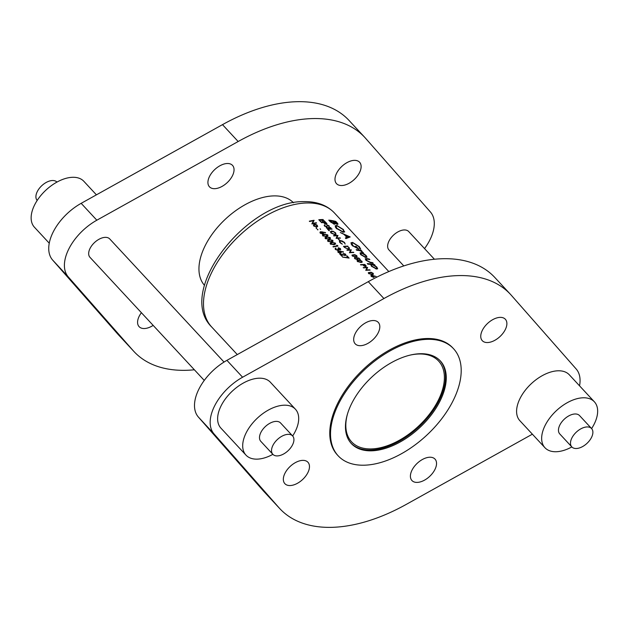 <?xml version="1.0" encoding="UTF-8"?>
<svg xmlns="http://www.w3.org/2000/svg" width="629" height="629" viewBox="0 0 629 629"><rect width="100%" height="100%" fill="white"/><g stroke="black" fill="none" stroke-linecap="round" stroke-linejoin="round"><path stroke-width="0.94" d="M348.843 247.818L348.93 248.455L348.065 248.809L345.683 248.046L344.244 246.623A83.767 48.048 -42.9 0 1 347.098 246.482A83.767 48.048 -42.9 0 1 347.711 246.466L348.843 247.818L348.6 249.108M352.57 256.2L353.773 254.902L356.423 255.728L356.407 256.506L355.424 256.687L352.727 255.893L352.539 255.28L352.232 255.885M357.673 261.695L358.868 260.398L361.526 261.224L361.51 262.002L360.527 262.183L357.83 261.389L357.642 260.776L357.335 261.381M364.718 264.785L365.449 266.358L363.271 264.825A83.767 48.048 -42.9 0 1 364.105 264.801A83.767 48.048 -42.9 0 1 364.718 264.785L364.859 264.463A83.767 48.048 137.1 0 0 363.806 264.479A83.767 48.048 137.1 0 0 360.496 264.652L360.794 264.974A83.767 48.048 -42.9 0 1 362.831 264.848L363.979 266.004L365.85 266.672L366.204 265.973L364.859 264.463M368.901 273.788L370.096 272.483L372.745 273.316L372.738 274.095L371.755 274.268L369.05 273.481L368.861 272.86L368.555 273.473M325.476 222.517L326.207 224.089L324.037 222.556A83.767 48.048 -42.9 0 1 324.871 222.524A83.767 48.048 -42.9 0 1 325.476 222.517L325.618 222.194A83.767 48.048 137.1 0 0 324.572 222.21A83.767 48.048 137.1 0 0 321.254 222.383L321.553 222.705A83.767 48.048 -42.9 0 1 323.589 222.572L324.737 223.735L326.608 224.404L326.962 223.704L325.618 222.194M335.595 234.082L334.77 234.428L331.452 232.974L331.019 231.7L333.276 231.59L335.147 232.809L335.265 234.735M410.493 355.031A59.37 34.052 -42.9 0 1 418.985 353.993A59.37 34.052 -42.9 0 1 438.617 361.07A59.37 34.052 -42.9 0 1 429.678 413.921A59.37 34.052 -42.9 0 1 371.236 448.925A59.37 34.052 -42.9 0 1 351.595 441.849A59.37 34.052 -42.9 0 1 347.664 413.355M56.956 182.088A13.492 7.737 137.1 0 0 52.529 180.515A13.492 7.737 137.1 0 0 39.273 188.441A13.492 7.737 137.1 0 0 37.182 200.447M49.243 243.195L34.414 227.211A33.73 19.35 -42.9 0 1 39.493 197.184A33.73 19.35 -42.9 0 1 72.697 177.292A33.73 19.35 -42.9 0 1 83.861 181.317L96.418 194.841M194.377 369.781A157.423 90.293 -42.9 0 1 133.977 351.54A157.423 90.293 -42.9 0 1 133.049 350.518L68.302 276.933A42.725 24.507 -42.9 0 1 96.835 220.205L238.163 141.517A157.423 90.293 -42.9 0 1 312.652 118.574A157.423 90.293 -42.9 0 1 364.726 137.342A157.423 90.293 -42.9 0 1 365.646 138.364L430.393 211.949A42.725 24.507 -42.9 0 1 424.536 248.604M133.977 351.54L118.307 334.667A157.423 90.293 -42.9 0 1 117.387 333.645L52.632 260.06A42.725 24.507 -42.9 0 1 81.165 203.332L222.501 124.644A157.423 90.293 -42.9 0 1 296.982 101.701A157.423 90.293 -42.9 0 1 349.056 120.461L364.726 137.342M359.489 172.66A15.741 9.026 -42.9 0 1 347.947 183.865A15.741 9.026 -42.9 0 1 336.515 183.652A15.741 9.026 -42.9 0 1 336.617 173.227A15.741 9.026 -42.9 0 1 348.159 162.015A15.741 9.026 -42.9 0 1 359.591 162.227A15.741 9.026 -42.9 0 1 359.489 172.66M227.313 163.501A15.741 9.026 -42.9 0 1 232.518 165.38A15.741 9.026 -42.9 0 1 230.151 179.391A15.741 9.026 -42.9 0 1 214.654 188.676A15.741 9.026 -42.9 0 1 209.449 186.797A15.741 9.026 -42.9 0 1 211.816 172.786A15.741 9.026 -42.9 0 1 227.313 163.501M153.162 325.39A15.741 9.026 -42.9 0 1 139.103 326.655A15.741 9.026 -42.9 0 1 139.206 316.222A15.741 9.026 -42.9 0 1 141.407 312.723M288.153 434.34A13.492 7.737 137.1 0 0 274.865 442.297A13.492 7.737 137.1 0 0 272.837 454.303A13.492 7.737 137.1 0 0 277.303 455.915A13.492 7.737 137.1 0 0 290.582 447.958A13.492 7.737 137.1 0 0 292.619 435.944A13.492 7.737 137.1 0 0 288.153 434.34M292.619 435.944L280.581 422.987A13.492 7.737 137.1 0 0 276.123 421.375A13.492 7.737 137.1 0 0 262.836 429.332A13.492 7.737 137.1 0 0 260.807 441.346L272.837 454.303M272.868 454.342A33.73 19.35 -42.9 0 1 257.127 459.139A33.73 19.35 -42.9 0 1 245.97 455.113A33.73 19.35 -42.9 0 1 251.05 425.086A33.73 19.35 -42.9 0 1 284.261 405.194A33.73 19.35 -42.9 0 1 295.418 409.212A33.73 19.35 -42.9 0 1 292.65 435.983M245.97 455.113L220.905 428.113A33.73 19.35 -42.9 0 1 225.984 398.086A33.73 19.35 -42.9 0 1 259.195 378.194A33.73 19.35 -42.9 0 1 270.352 382.212L295.418 409.212M587.116 426.934A13.492 7.737 137.1 0 0 573.829 434.891A13.492 7.737 137.1 0 0 571.8 446.904A13.492 7.737 137.1 0 0 576.258 448.508A13.492 7.737 137.1 0 0 589.546 440.552A13.492 7.737 137.1 0 0 591.574 428.546A13.492 7.737 137.1 0 0 587.116 426.934M591.574 428.546L579.545 415.58A13.492 7.737 137.1 0 0 575.079 413.976A13.492 7.737 137.1 0 0 561.799 421.933A13.492 7.737 137.1 0 0 559.763 433.939L571.8 446.904M571.832 446.936A33.73 19.35 -42.9 0 1 556.091 451.732A33.73 19.35 -42.9 0 1 544.934 447.714A33.73 19.35 -42.9 0 1 550.013 417.68A33.73 19.35 -42.9 0 1 583.217 397.787A33.73 19.35 -42.9 0 1 594.381 401.813A33.73 19.35 -42.9 0 1 591.606 428.577M544.934 447.714L519.869 420.707A33.73 19.35 -42.9 0 1 524.948 390.68A33.73 19.35 -42.9 0 1 558.151 370.788A33.73 19.35 -42.9 0 1 569.316 374.805L594.381 401.813M204.252 380.419L89.978 257.324A13.492 7.737 -42.9 0 1 92.007 245.31A13.492 7.737 -42.9 0 1 105.295 237.353A13.492 7.737 -42.9 0 1 109.76 238.965L224.026 362.06M403.794 265.925L388.942 249.917A13.492 7.737 -42.9 0 1 390.971 237.911A13.492 7.737 -42.9 0 1 404.258 229.955A13.492 7.737 -42.9 0 1 408.716 231.558L434.419 259.242M364.207 465.201A78.711 45.146 -42.9 0 1 338.174 455.821A78.711 45.146 -42.9 0 1 350.023 385.758A78.711 45.146 -42.9 0 1 427.516 339.338A78.711 45.146 -42.9 0 1 453.548 348.718A78.711 45.146 -42.9 0 1 441.692 418.788A78.711 45.146 -42.9 0 1 364.207 465.201M338.174 455.821L337.419 455.011A78.711 45.146 -42.9 0 1 349.276 384.948A78.711 45.146 -42.9 0 1 426.761 338.528A78.711 45.146 -42.9 0 1 452.794 347.908L453.548 348.718M429.804 457.228A15.741 9.026 -42.9 0 1 435.009 459.107A15.741 9.026 -42.9 0 1 432.642 473.118A15.741 9.026 -42.9 0 1 417.145 482.404A15.741 9.026 -42.9 0 1 411.932 480.525A15.741 9.026 -42.9 0 1 414.307 466.514A15.741 9.026 -42.9 0 1 429.804 457.228M532.378 434.183L406.287 504.379A157.423 90.293 -42.9 0 1 279.732 508.562L264.07 491.681A157.423 90.293 -42.9 0 1 263.142 490.659L198.394 417.074A42.725 24.507 -42.9 0 1 226.927 360.346L368.264 281.666A157.423 90.293 -42.9 0 1 442.745 258.723A157.423 90.293 -42.9 0 1 494.819 277.483L510.481 294.356A157.423 90.293 -42.9 0 1 511.408 295.386L576.156 368.964A42.725 24.507 -42.9 0 1 579.545 385.836M279.732 508.562A157.423 90.293 -42.9 0 1 278.812 507.54L214.064 433.955A42.725 24.507 -42.9 0 1 242.59 377.227L383.926 298.539A157.423 90.293 -42.9 0 1 458.415 275.596A157.423 90.293 -42.9 0 1 510.481 294.356M482.38 330.241A15.741 9.026 -42.9 0 1 493.922 319.037A15.741 9.026 -42.9 0 1 505.354 319.249A15.741 9.026 -42.9 0 1 505.252 329.675A15.741 9.026 -42.9 0 1 493.71 340.887A15.741 9.026 -42.9 0 1 482.278 340.666A15.741 9.026 -42.9 0 1 482.38 330.241M360.417 345.691A15.741 9.026 -42.9 0 1 355.204 343.819A15.741 9.026 -42.9 0 1 357.579 329.8A15.741 9.026 -42.9 0 1 373.076 320.523A15.741 9.026 -42.9 0 1 378.281 322.394A15.741 9.026 -42.9 0 1 375.914 336.413A15.741 9.026 -42.9 0 1 360.417 345.691M307.84 472.678A15.741 9.026 -42.9 0 1 296.298 483.89A15.741 9.026 -42.9 0 1 284.866 483.67A15.741 9.026 -42.9 0 1 284.968 473.244A15.741 9.026 -42.9 0 1 296.511 462.032A15.741 9.026 -42.9 0 1 307.943 462.252A15.741 9.026 -42.9 0 1 307.84 472.678M420.274 353.726A60.722 34.831 -42.9 0 1 440.363 360.96A60.722 34.831 -42.9 0 1 431.219 415.014A60.722 34.831 -42.9 0 1 371.44 450.82A60.722 34.831 -42.9 0 1 351.359 443.579A60.722 34.831 -42.9 0 1 360.503 389.532A60.722 34.831 -42.9 0 1 420.274 353.726M439.978 360.559A60.722 34.831 -42.9 0 1 430.181 414.574A60.722 34.831 -42.9 0 1 370.693 450.01A60.722 34.831 -42.9 0 1 350.99 443.17M204.488 285.354A60.722 34.831 -42.9 0 1 214.269 231.346A60.722 34.831 -42.9 0 1 273.764 195.894A60.722 34.831 -42.9 0 1 293.484 202.75M369.333 259.062A83.767 48.048 137.1 0 0 366.888 258.59L365.237 258.778L365.999 260.327L370.74 262.788A83.767 48.048 -42.9 0 1 373.233 263.268L372.698 262.694A83.767 48.048 137.1 0 0 370.332 262.23L366.66 260.398L366.361 259.085L367.493 259.179A83.767 48.048 -42.9 0 1 369.868 259.643L369.333 259.062L369.121 259.478M365.724 260.005L366.361 259.085M361.376 250.491A83.767 48.048 137.1 0 0 356.179 249.658L356.714 250.232A83.767 48.048 -42.9 0 1 358.491 250.444L360.37 250.837L363.358 252.701L361.164 250.908A83.767 48.048 -42.9 0 1 361.911 251.065L361.376 250.491L361.062 251.113M350.204 236.936L340.265 232.51L344.071 234.405L346.776 237.322L345.345 237.982L345.926 238.611L350.204 236.936M337.183 224.309C338.237 224.451 338.166 223.908 336.979 222.697L335.815 221.439A83.767 48.048 137.1 0 0 328.786 220.142L330.398 221.88L334.361 224.183L335.021 223.256L337.938 224.215M335.218 224.003L335.021 223.256L334.542 224.207M343.52 229.609L336.774 225.426L335.123 225.811L336.185 228.296L343.088 232.187L344.708 231.936L343.324 230.002M360.747 249.249L359.403 246.71L352.578 242.409L350.903 242.825L352.114 245.459L358.758 249.155L356.234 246.434A83.767 48.048 137.1 0 0 355.511 246.309L357.5 248.455L352.908 245.593L351.863 243.321L353.136 242.998L358.687 246.505L359.788 248.636L360.747 249.249M374.459 264.589A83.767 48.048 137.1 0 0 367.273 263.59L367.808 264.172A83.767 48.048 -42.9 0 1 370.764 264.432L371.487 266.232L376.504 269.039L377.659 268.795L376.842 267.081L374.058 264.966A83.767 48.048 -42.9 0 1 374.994 265.163L374.459 264.589L374.247 265.006M366.172 255.586L363.672 253.613L361.25 252.63L360.024 252.96L360.794 254.714L365.763 257.497L366.998 257.19L366.172 255.586L365.976 255.979M323.157 219.537A83.767 48.048 137.1 0 0 322.103 219.552A83.767 48.048 137.1 0 0 318.785 219.725L320.656 221.746A83.767 48.048 -42.9 0 1 321.112 221.707L319.54 220.016A83.767 48.048 -42.9 0 1 321.23 219.914L322.803 221.605A83.767 48.048 -42.9 0 1 323.251 221.589L321.678 219.891A83.767 48.048 -42.9 0 1 322.402 219.875A83.767 48.048 -42.9 0 1 323.015 219.859L324.588 221.557A83.767 48.048 -42.9 0 1 325.028 221.55L322.992 219.859M326.608 224.404L326.962 223.704L326.608 224.404M324.202 225.457L324.493 224.883L324.525 226.047L326.679 226.975L327.638 225.316L329.297 226.825L329.14 225.866L327.324 224.993L326.38 226.652L324.981 226.008L324.996 225.174L324.25 225.182M328.668 225.835L328.802 226.471M330.634 227.596A83.767 48.048 137.1 0 0 329.588 227.612A83.767 48.048 137.1 0 0 326.27 227.784L326.569 228.107A83.767 48.048 -42.9 0 1 329.887 227.934A83.767 48.048 -42.9 0 1 330.933 227.918L330.469 227.918M331.782 228.83A83.767 48.048 137.1 0 0 330.736 228.846A83.767 48.048 137.1 0 0 327.418 229.027L328.991 230.717A83.767 48.048 -42.9 0 1 329.447 230.686L328.173 229.31A83.767 48.048 -42.9 0 1 331.035 229.168A83.767 48.048 -42.9 0 1 332.081 229.153L331.617 229.153M335.965 234.483L335.572 232.793L332.906 231.189L330.492 231.496L331.011 233.021L335.068 234.751L336.13 234.287M337.907 235.427A83.767 48.048 137.1 0 0 336.853 235.443A83.767 48.048 137.1 0 0 333.543 235.623L333.834 235.938A83.767 48.048 -42.9 0 1 337.152 235.765A83.767 48.048 -42.9 0 1 337.278 235.757L336.09 238.367A83.767 48.048 -42.9 0 1 339.408 238.187A83.767 48.048 -42.9 0 1 340.454 238.171L340.155 237.856A83.767 48.048 137.1 0 0 339.11 237.872A83.767 48.048 137.1 0 0 336.735 237.974L337.907 235.427L336.436 238.344M345.109 244.044L344.558 242.479L341.822 240.789L339.385 241.151L339.974 242.684L342.349 244.17L340.431 242.645L339.943 241.324L340.8 240.931L344.102 242.464L345.164 243.958M347.853 246.143A83.767 48.048 137.1 0 0 346.807 246.159A83.767 48.048 137.1 0 0 343.489 246.34L344.519 247.441L348.356 249.131L349.323 248.872L349.425 247.999L347.688 246.466M349.323 248.872L349.425 247.999L348.883 249.06M351.257 249.807A83.767 48.048 137.1 0 0 350.204 249.823A83.767 48.048 137.1 0 0 346.886 250.004L347.184 250.318A83.767 48.048 -42.9 0 1 350.502 250.145A83.767 48.048 -42.9 0 1 350.628 250.138L349.441 252.748A83.767 48.048 -42.9 0 1 352.759 252.567A83.767 48.048 -42.9 0 1 353.805 252.551L353.506 252.237A83.767 48.048 137.1 0 0 352.46 252.253A83.767 48.048 137.1 0 0 350.086 252.355L351.257 249.807L349.787 252.724M356.737 256.86L356.855 255.72L354.67 254.635L351.981 255.083L352.264 255.924L355.723 257.009L357.154 256.553M354.544 258.33L355 257.426L354.756 258.613L357.476 259.746L357.862 258.558L357.382 258.142L358.703 258.307L359.827 259.518A83.767 48.048 -42.9 0 1 360.268 259.518L358.907 258.047L356.407 257.741L357.358 258.519L357.193 259.423L355.236 258.59L355 257.426L354.465 257.748M361.84 262.356L361.95 261.216L359.772 260.131L357.083 260.579L357.366 261.42L360.826 262.497L362.257 262.049M365.85 266.672L366.204 265.973L365.85 266.672M367.58 267.396A83.767 48.048 137.1 0 0 366.534 267.411A83.767 48.048 137.1 0 0 363.216 267.584L363.515 267.907A83.767 48.048 -42.9 0 1 366.825 267.726A83.767 48.048 -42.9 0 1 366.951 267.726L365.763 270.336A83.767 48.048 -42.9 0 1 369.081 270.156A83.767 48.048 -42.9 0 1 370.127 270.14L369.836 269.817A83.767 48.048 137.1 0 0 368.783 269.833A83.767 48.048 137.1 0 0 366.408 269.943L367.58 267.396L366.117 270.305M373.06 274.448L373.178 273.3L371 272.223L368.303 272.664L368.586 273.505L372.046 274.59L373.477 274.142M371.047 276.139L371.55 275.148L371.204 276.328L373.595 277.342L373.524 275.848L376.15 276.508L371.55 275.148L370.906 275.463M373.595 277.342L374.208 277.067M357.476 259.746L358.184 259.439M355.071 258.904L355.299 257.748M357.358 258.519L357.036 259.73M327.332 225.465L326.569 226.983L327.481 225.339M326.679 226.975L327.308 226.063L326.86 226.951M324.831 226.322L324.996 225.174M326.797 225.827L326.726 226.448M325.555 232.549L320.696 231.708L319.98 232.164L320.24 233.107L322.74 233.909L323.416 233.493L322.771 232.211L325.429 232.809M320.546 229.357L320.075 228.759L320.625 229.349M317.338 225.324L315.844 224.427L314.296 224.301L313.423 224.86L313.753 226.039L316.804 227.006L317.692 226.416L317.142 225.709M326.671 236.819L325.028 237.62L325.272 238.533L328.92 239.248L330.5 238.501L330.233 237.589L326.671 236.819L326.451 237.259M331.774 242.314L330.131 243.116L330.374 244.028L334.023 244.744L335.595 243.997L335.336 243.085L331.774 242.314L331.554 242.755M335.21 249.163L335.784 248.023L335.477 249.516L338.166 250.428L338.858 249.579L340.203 249.831L340.446 248.589L338.268 247.716L339.974 248.667L339.912 249.509L338.292 248.73A83.767 48.048 137.1 0 0 337.812 248.817L337.828 250.114L335.972 249.414L335.784 248.023L335.163 248.502M340.203 249.831L340.737 249.493M335.367 249.391L336.083 248.345M337.938 250.46L338.245 249.839L337.655 250.468M339.974 248.667L339.739 249.847M345.258 255.492L345.643 254.187L343.009 253.275L345.148 254.242L344.928 255.177L339.597 253.794L341.846 256.223A83.767 48.048 -42.9 0 1 342.341 256.113L340.8 254.454L345.258 255.492L345.926 255.091M345.148 254.242L344.755 255.516M347.074 255.877A83.767 48.048 137.1 0 0 346.603 255.956L348.136 257.607L342.53 257.119L349.119 258.079L347.074 255.877L346.886 256.262M343.41 251.781L338.551 250.947L337.836 251.403L338.095 252.339L340.596 253.141L341.272 252.732L340.627 251.451L343.285 252.04M337.364 245.42L336.696 245.286L337.207 245.829A83.767 48.048 137.1 0 0 332.961 246.654L333.26 246.969A83.767 48.048 -42.9 0 1 337.977 246.081L337.364 245.42L337.175 245.797M329.219 239.563L327.583 240.364L327.827 241.277L331.475 241.992L333.048 241.253L332.788 240.341L329.219 239.563L328.998 240.003M338.567 238.839A83.767 48.048 137.1 0 0 338.119 238.863L339.393 240.231A83.767 48.048 -42.9 0 1 339.841 240.207L338.402 239.169M316.521 228.586L316.717 228.193L316.041 227.981L316.591 228.579M309.326 221.188L309.625 221.51A83.767 48.048 -42.9 0 1 313.344 220.779L311.874 223.94A83.767 48.048 -42.9 0 1 316.591 223.043L316.301 222.721A83.767 48.048 137.1 0 0 312.597 223.397L314.044 220.292A83.767 48.048 137.1 0 0 309.326 221.188M317.747 229.915L317.952 229.522L317.275 229.31L317.826 229.907M324.116 234.067L322.48 234.869L322.724 235.781L326.372 236.496L327.945 235.757L327.685 234.845L324.116 234.067L323.896 234.507M335.658 221.833L336.641 223.727L333.449 221.329A83.767 48.048 -42.9 0 1 335.658 221.833M336.806 224.199L337.065 223.688L336.468 224.073M333.59 222.139L333.802 221.715M333.236 221.746L333.449 221.329M332.725 221.196L334.117 222.76L333.818 223.609L330.068 220.803A83.767 48.048 -42.9 0 1 332.725 221.196M334.117 222.76L333.622 224.003M330.595 222.084L330.83 221.62M329.832 221.266L330.068 220.803M345.392 254.682L345.643 254.187M340.588 254.871L340.8 254.454M340.729 252.371L341.012 251.812M337.946 252.15L338.551 250.947M340.47 251.836L340.273 252.827L338.606 252.253L338.827 251.27L340.47 251.836L340.092 253.188M338.418 252.622L338.827 251.27M340.218 249.045L340.446 248.589M338.08 249.155L338.292 248.73M337.002 246.238L337.207 245.829M335.084 243.588L335.336 243.085M334.872 243.171L333.732 244.422L330.878 243.926L332.073 242.637L334.872 243.171L334.652 244.595M333.527 244.823L333.732 244.422M330.689 244.304L330.72 243.25L330.343 243.989M332.537 240.844L332.788 240.341M332.324 240.42L331.176 241.67L328.33 241.182L329.517 239.885L332.324 240.42L332.104 241.843M330.98 242.071L331.176 241.67M328.141 241.552L328.165 240.506L327.795 241.245M329.981 238.092L330.233 237.589M329.769 237.676L328.629 238.926L325.775 238.43L326.97 237.141L329.769 237.676L329.549 239.099M328.424 239.327L328.629 238.926M325.594 238.808L325.618 237.754L325.24 238.493M340.328 241.009L340.533 240.608M336.539 238.336L337.97 235.49M331.349 231.417L331.562 230.992M326.805 226.023L327.324 224.993M328.794 226.558L329.14 225.866M336.499 225.976L336.774 225.426M342.86 229.451L343.827 231.401L342.553 231.614L336.908 228.351L336.02 226.291L337.317 226L342.86 229.451M342.349 232.015L342.553 231.614M336.68 228.799L336.908 228.351M346.194 238.477L346.776 237.322M348.828 236.551L347.224 237.133L345.093 234.837L348.828 236.551L348.324 237.558M346.658 238.257L347.224 237.133M344.873 235.27L345.093 234.837M359.198 247.111L359.403 246.71M352.688 246.033L352.908 245.593M356.022 246.859L356.234 246.434M352.279 242.998L352.578 242.409M376.645 267.474L376.842 267.081M376.221 266.94L376.857 268.261L375.961 268.465L372.124 266.287L371.495 264.88L372.423 264.667L376.221 266.94M375.757 268.866L375.961 268.465M371.936 266.68L372.124 266.287M366.644 259.077L366.888 258.59M372.494 263.103L372.698 262.694M360.849 253.448L361.777 253.212L365.551 255.445L366.133 256.726L365.221 256.915L361.447 254.784L360.849 253.448L360.425 254.289L361.25 252.63M365.024 257.324L365.221 256.915M314.586 224.624L316.914 225.394L316.497 226.684L314.178 225.937L314.586 224.624L313.549 225.787L314.296 224.301M316.788 227.006L317.158 226.283L316.316 227.053M312.063 223.35L314.044 220.292M312.511 223.342L314.107 220.362M312.574 223.405L312.369 223.83M312.385 223.822L312.597 223.397M316.096 223.122L316.301 222.721M373.681 276.681L373.909 276.217M373.398 276.17L373.272 277.027L371.676 276.304L371.833 275.471L373.398 276.17L373.131 277.318M371.519 276.618L371.833 275.471M322.874 233.139L323.157 232.573M320.09 232.919L320.696 231.708M322.614 232.596L322.418 233.595L320.751 233.013L320.971 232.038L322.614 232.596L322.237 233.957M320.562 233.39L320.971 232.038M327.434 235.348L327.685 234.845M327.222 234.924L326.074 236.174L323.227 235.686L324.422 234.389L327.222 234.924L327.001 236.347M325.877 236.575L326.074 236.174M323.039 236.056L323.062 235.01L322.693 235.749M372.973 273.717L373.178 273.3M372.745 273.316L372.738 274.095M366.212 270.297L367.643 267.459M361.746 261.625L361.95 261.216M361.526 261.224L361.51 262.002M357.657 258.959L357.862 258.558M356.643 256.129L356.855 255.72M356.423 255.728L356.407 256.506M349.889 252.716L351.32 249.87M238.163 141.517L222.501 124.644M211.643 326.954C175.31 291.274 247.244 200.407 303.838 201.634C316.819 201.398 327.017 205.18 334.431 212.964A83.767 48.048 137.1 0 0 306.724 202.978A83.767 48.048 137.1 0 0 224.254 252.378A83.767 48.048 137.1 0 0 211.643 326.954L237.29 354.583M368.264 281.666L383.926 298.539M226.927 360.346L242.59 377.227M198.394 417.074L214.064 433.955M263.142 490.659L278.812 507.54M96.835 220.205L81.165 203.332M68.302 276.933L52.632 260.06M133.049 350.518L117.387 333.645M340.077 251.514L340.297 251.081M370.104 262.67L370.332 262.23M322.221 232.282L322.441 231.842M388.824 271.563L334.431 212.964M334.353 223.484L334.03 224.121M345.345 254.934L345.054 255.516M340.682 252.583L340.383 253.173M338.402 251.553L338.04 252.276M335.713 248.667L335.351 249.375M340.203 249.328L339.943 249.855M339.943 241.324L339.542 242.126M331.019 231.7L330.618 232.51M324.831 225.379L324.509 226.023M326.514 223.971L326.294 224.404M343.827 231.401L343.41 232.243M336.02 226.298L335.461 227.399M351.863 243.321L351.297 244.445M376.857 268.261L376.464 269.031M371.495 264.88L371.071 265.729M366.133 256.726L365.748 257.497M373.642 276.854L373.398 277.35M371.44 275.667L371.149 276.257M322.826 233.343L322.528 233.941M320.546 232.313L320.185 233.037M372.95 273.906L372.627 274.543M361.722 261.821L361.408 262.45M355 257.937L354.693 258.535M357.649 259.227L357.39 259.746M356.619 256.325L356.305 256.954"/></g></svg>
